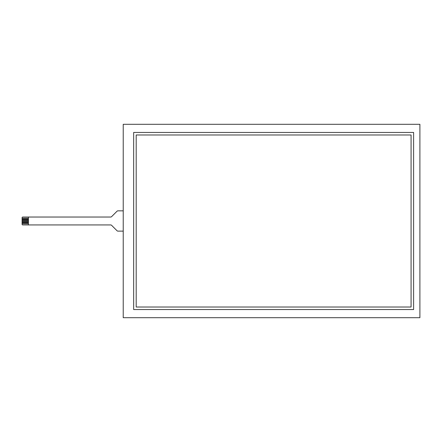 <?xml version="1.0" encoding="UTF-8"?>
<svg xmlns="http://www.w3.org/2000/svg" width="442" height="442" viewBox="0 0 442 442"><rect width="100%" height="100%" fill="white"/><g stroke="black" fill="none" stroke-linecap="round" stroke-linejoin="round"><path stroke-width="0.66" d="M28.421 218.171L22.1 218.171L22.1 217.663A0.63 0.63 0 0 1 22.73 217.033L110.693 217.033A1.265 1.265 0 0 0 111.588 216.663L117.042 211.21A1.265 1.265 0 0 1 117.931 210.84L123.224 210.84M28.421 217.033L28.421 224.934L110.693 224.934A1.265 1.265 0 0 1 111.588 225.304L117.042 230.757A1.265 1.265 0 0 0 117.931 231.127L123.224 231.127M28.421 224.934L22.73 224.934A0.63 0.63 0 0 1 22.1 224.298L22.1 223.796L28.421 223.796M28.421 222.906L22.1 222.906L22.1 223.796M22.1 222.906L22.1 222.215L28.421 222.215M28.421 221.326L22.1 221.326L22.1 222.215M22.1 221.326L22.1 220.635L28.421 220.635M28.421 219.746L22.1 219.746L22.1 220.635M22.1 219.746L22.1 219.055L28.421 219.055M22.1 218.171L22.1 219.055M136.197 307.019L411.077 307.019L411.077 134.981L136.197 134.981L136.197 307.019M133.666 309.549L133.666 132.451L413.607 132.451L413.607 309.549L133.666 309.549M419.9 124.301L123.224 124.301L123.224 317.699L419.9 317.699L419.9 124.301"/></g></svg>
